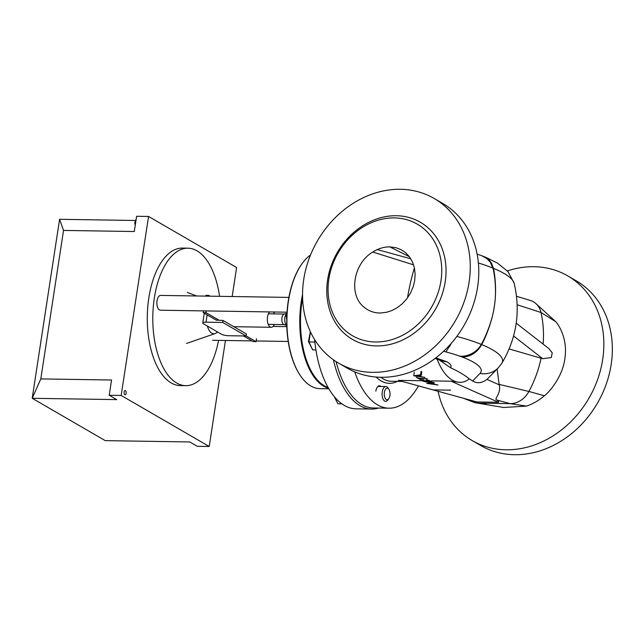 <?xml version="1.0" encoding="UTF-8"?>
<svg xmlns="http://www.w3.org/2000/svg" width="644" height="644" viewBox="0 0 644 644"><rect width="100%" height="100%" fill="white"/><g stroke="black" fill="none" stroke-linecap="round" stroke-linejoin="round"><path stroke-width="0.97" d="M416.241 375.943L419.687 376.499L418.238 375.661L416.241 375.943M421.063 371.29L420.516 374.848L421.297 375.299L419.3 375.581L421.136 376.643L424.911 377.392L413.73 375.806L420.516 374.848M421.836 371.741L421.297 375.299M414.277 372.248L413.73 375.806M419.067 378.213L427.246 378.744L419.791 378.632L421.289 379.501L420.065 379.477L416.29 377.287L419.067 378.213M429.902 383.744L432.808 384.098L431.359 383.261L428.308 383.623L429.902 383.744M434.41 382.906L432.366 383.156L434.193 384.218L438.025 384.999L426.795 383.381L433.581 382.415L434.41 382.906M423.148 380.346L424.984 381.409L429.403 381.723L430.345 381.176L426.586 380.21L426.272 379.799L427.721 379.944L431.883 381.61L430.079 382.174L426.183 381.989L422.416 380.958L421.828 380.041L423.06 379.775L423.994 380.202L423.148 380.346M431.995 380.894L431.883 381.61M431.899 380.894L431.81 381.449M424.525 380.773L424.452 381.272M425.072 380.781L424.984 381.409M425.724 380.797L425.612 381.546M426.256 380.805L426.127 381.61M426.883 380.813L426.755 381.683M427.455 380.821L427.318 381.723M429.089 380.846L428.952 381.747M429.54 380.854L429.403 381.723M429.918 380.926L429.806 381.667M430.184 381.087L430.103 381.61M333.399 359.779A87.785 43.47 90.9 0 0 371.556 409.069A87.785 43.47 90.9 0 0 378.567 408.038M314.594 339.541A87.785 43.47 90.9 0 0 355.939 408.827L371.556 409.069M310.384 331.716L308.46 341.497L312.638 349.845L308.951 341.964L310.48 331.934M308.46 341.497L308.951 341.964L314.852 342.053M315.906 349.901L312.638 349.845M388.871 389.218L387.962 387.897A7.406 3.663 90.9 0 0 385.893 386.545A7.406 3.663 90.9 0 0 384.653 386.955A7.406 3.663 90.9 0 0 382.142 395.15A7.406 3.663 90.9 0 0 385.659 401.349A7.406 3.663 90.9 0 0 386.899 400.938A7.406 3.663 90.9 0 0 387.769 400.061L388.718 398.773A5.82 2.882 -89.1 0 1 388.034 399.465A5.82 2.882 -89.1 0 1 384.315 393.162A5.82 2.882 -89.1 0 1 388.871 389.218A5.82 2.882 -89.1 0 1 388.718 398.773M334.188 396.487L337.875 403.78L334.816 397.227M341.892 403.844L337.875 403.78M121.169 395.456L148.555 216.456L136.617 216.271L134.282 231.526L63.531 230.423L59.594 219.298L32.2 398.298L40.814 378.905L111.557 380.016L109.222 395.271L116.725 399.618L32.2 398.298L105.246 440.633L189.771 441.961L197.273 446.308L209.219 446.493L121.169 395.456L109.222 395.271M59.594 219.298L135.184 220.481M40.814 378.905L63.531 230.423M148.555 216.456L236.606 267.493L232.17 296.53M209.219 446.493L225.44 340.491M286.781 317.323L286.548 315.367L286.21 315.665L286.725 319.971M286.91 314.288L286.21 315.665M286.854 315.367L286.886 314.691M288.882 297.415L160.646 295.411A7.406 3.663 90.9 0 0 157.023 300.78A7.406 3.663 90.9 0 0 160.412 310.215L287.031 312.195M219.572 296.329A68.747 34.043 90.9 0 0 187.919 248.182L182.405 248.093A68.747 34.043 90.9 0 0 147.291 316.301A68.747 34.043 90.9 0 0 180.256 385.571L185.77 385.659A68.747 34.043 90.9 0 0 218.566 340.378M187.919 248.182A68.747 34.043 90.9 0 0 152.805 316.389A68.747 34.043 90.9 0 0 185.77 385.659M216.577 320.342L203.254 312.622L206.008 312.662L219.338 320.382M246.121 335.91L256.038 341.658L253.285 341.618L243.521 335.959M256.038 341.658L256.489 338.704M205.782 296.111L205.903 295.33L208.656 295.371L210.049 296.184M208.656 295.371L208.535 296.159M206.008 312.662L206.273 310.931M203.254 312.622L203.52 310.891M286.966 313.258L284.117 314.095A5.289 2.616 90.9 0 0 281.814 319.287A5.289 2.616 90.9 0 0 283.956 324.552L286.773 325.478M286.958 313.354A6.343 3.139 90.9 0 0 284.72 319.335A6.343 3.139 90.9 0 0 286.773 325.381M216.126 320.076L223.033 320.446L246.419 333.995L246.113 335.999L228.515 335.725A5.289 1.224 8.7 0 1 221.415 334.204L203.52 323.827A6.303 1.457 8.7 0 1 202.763 322.958A6.303 1.457 8.7 0 1 206.016 322.185L207.135 314.868M223.033 320.446L222.727 322.451L206.016 322.185M246.113 335.999L222.727 322.451M207.408 326.081A15.392 7.623 90.9 0 0 215.209 333.536A15.392 7.623 90.9 0 0 217.527 331.95M274.545 313.886A8.155 4.041 90.9 0 0 273.418 311.978M269.586 311.921A8.155 4.041 90.9 0 0 267.445 321.058A8.155 4.041 90.9 0 0 271.261 327.281A8.155 4.041 90.9 0 0 274.376 324.463M302.294 263.332A68.216 33.778 90.9 0 0 302.133 263.549A68.216 33.778 90.9 0 0 288.238 301.191A68.216 33.778 90.9 0 0 300.386 375.637A68.216 33.778 90.9 0 0 300.531 375.863M310.513 255A68.747 34.043 90.9 0 0 302.455 263.114A68.747 34.043 90.9 0 0 288.448 301.054A68.747 34.043 90.9 0 0 300.684 376.08A68.747 34.043 90.9 0 0 319.891 388.646L328.859 388.783M302.543 294.485A68.747 34.043 90.9 0 0 301.312 301.255A68.747 34.043 90.9 0 0 328.545 388.243M302.591 298.003A68.216 33.778 90.9 0 0 302.02 301.408A68.216 33.778 90.9 0 0 328.086 387.447M124.815 394.692A2.117 1.047 -89.1 0 1 124.115 392.212A2.117 1.047 -89.1 0 1 125.314 390.57A2.117 1.047 -89.1 0 1 126.176 392.679A2.117 1.047 -89.1 0 1 125.242 394.756A2.117 1.047 -89.1 0 1 124.815 394.692M389.837 246.894L395.955 247.698L401.212 249.719L405.495 252.593L409.415 256.723L412.627 262.277L414.414 267.88L415.13 273.901L414.664 280.792L413.279 286.491L410.494 293.06L406.767 298.848L402.154 303.879L397.179 307.735L391.995 310.505L386.642 312.268L380.298 313.008C376.168 313.056 372.24 312.115 368.513 310.183A34.277 28.698 120.1 0 1 366.645 309.096A34.277 28.698 120.1 0 1 364.238 307.325C348.243 295.145 353.178 263.589 372.771 252.021A34.253 28.682 120.1 0 1 377.271 249.59C381.594 247.69 385.78 246.789 389.837 246.894L409.415 256.723M414.422 267.912A126.916 69.214 -72.4 0 0 407.547 297.794M549.107 348.798L552.238 352.856L551.304 357.541L542.723 358.7L509.146 348.951M543.101 344.121A105.769 88.558 -59.9 0 0 541.008 312.501A21.155 17.71 -59.9 0 0 535.897 303.59A21.155 17.71 -59.9 0 0 530.068 300.386L516.528 296.272M463.398 398.25L472.511 401.776A21.155 17.71 -59.9 0 0 472.511 401.776A21.155 17.71 -59.9 0 0 477.099 403.039A21.155 17.71 -59.9 0 0 478.709 403.144L510.08 403.635A21.155 17.71 -59.9 0 0 528.925 391.455A105.769 88.558 -59.9 0 0 541.065 358.193M422.07 380.741L398.411 380.371L476.89 401.961L498.456 402.299C499.084 401.631 498.496 400.858 496.693 399.98C493.61 399.151 501.491 393.661 499.221 384.83A16.977 8.404 -89.1 0 1 499.14 384.404L497.128 369.012M449.11 394.313L400.946 381.063M433.493 389.902L450.542 390.167L433.493 389.902A202.82 91.609 170.3 0 1 432.712 389.684M535.897 303.59L555.708 321.662C557.664 323.449 567.461 337.416 565.134 356.221C563.597 377.143 547.207 394.136 544.365 395.77C538.891 400.479 532.942 403.917 526.518 406.09L503.616 407.491L477.099 403.039M424.018 380.765L429.798 380.862M431.697 380.886L451.098 381.192L458.665 382.238C462.593 382.608 466.119 381.481 469.251 378.865L472.64 380.982C477.019 383.727 481.801 383.196 487.001 379.388L498.279 367.829L501.893 363.184A84.3 19.537 -171.3 0 0 481.704 344.58M439.482 360.044L450.406 367.692C458.625 371.483 464.904 375.211 469.251 378.865M462.754 356.969C470.901 356.631 477.228 352.485 481.736 344.524C484.707 339.46 492.338 321.614 494.278 306.496C492.563 320.978 484.393 339.493 481.245 344.387C476.415 353.661 465.105 357.162 459.542 356.068L461.998 356.961A64.69 14.989 -171.3 0 1 480.013 373.415L472.64 380.982M443.692 351.189L444.392 351.423A136.423 31.612 -171.3 0 0 445.954 351.93L451.307 343.292M435.835 357.879L446.944 361.807A34.132 7.913 8.7 0 1 450.406 367.692M435.046 358.475L442.806 361.195L446.944 361.807M477.115 254.098L481.929 255.813L487.017 258.687L490.245 262.14L492.918 268.113C494.56 273.298 496.983 292.03 494.278 306.496C496.959 291.378 494.834 273.483 493.409 268.25L491.453 263.05L489.11 259.91L485.89 257.358L481.06 255.491M451.388 343.196A21.155 7.994 104.3 0 1 448.643 347.696M375.83 391.133A7.406 3.663 -89.1 0 1 379.445 385.756A7.406 3.663 -89.1 0 1 380.974 386.472M418.334 386.134A87.254 43.212 -89.1 0 1 389.016 408.199A87.254 43.212 -89.1 0 1 354.683 371.846M389.016 408.199L373.391 407.958A87.254 43.212 -89.1 0 1 336.104 361.614M336.329 324.125A67.692 56.68 120.1 0 1 374.373 219.829A67.692 56.68 120.1 0 1 445.213 281.742A67.692 56.68 120.1 0 1 398.443 341.819A67.692 56.68 120.1 0 1 336.329 324.125M328.859 279.077A64.521 54.024 -59.9 0 0 375.412 341.988A64.521 54.024 -59.9 0 0 440.955 280.824A64.521 54.024 -59.9 0 0 394.402 217.913A64.521 54.024 -59.9 0 0 328.859 279.077M338.672 363.176L347.18 368.11A95.191 79.703 -59.9 0 0 477.606 287.047A95.191 79.703 -59.9 0 0 442.653 203.399L434.145 198.465A95.191 79.703 -59.9 0 0 303.718 279.528A95.191 79.703 -59.9 0 0 338.672 363.176A95.191 79.703 -59.9 0 0 469.098 282.112A95.191 79.703 -59.9 0 0 434.145 198.465M507.359 270.923A95.191 79.703 120.1 0 1 567.726 275.89L576.227 280.824A95.191 79.703 120.1 0 1 611.18 364.472A95.191 79.703 120.1 0 1 480.754 445.535L472.245 440.601A95.191 79.703 120.1 0 1 438.129 391.608M567.726 275.89A95.191 79.703 120.1 0 1 602.679 359.545A95.191 79.703 120.1 0 1 472.245 440.601M135.401 224.201A4.234 2.093 -89.1 0 1 136.117 219.499M364.238 307.325L366.203 308.79M377.271 249.59L410.816 258.791M372.771 252.021L413.601 264.861M513.582 335.991L542.723 358.7M501.893 363.184C516.649 338.148 520.73 311.479 514.137 283.183A84.3 19.537 -171.3 0 0 493.417 268.323M517.172 304.765L541.008 312.501L555.708 321.662M499.14 384.404L528.925 391.455L544.365 395.77M496.693 399.98L510.08 403.635L526.518 406.09M474.306 401.244L478.709 403.144L486.099 404.174M449.536 389.942A616.67 541.789 113.6 0 0 450.542 390.167M401.92 381.425L391.27 381.256A60.286 29.849 -89.1 0 1 380.886 377.287M458.665 382.238A60.286 29.849 -89.1 0 1 437.179 359.231M451.098 381.192L498.456 402.299M499.221 384.83L487.001 379.388M459.542 356.068A64.69 14.989 -171.3 0 0 445.954 351.93M480.013 373.415A21.155 20.302 44.2 0 0 498.279 367.829M478.379 262.977A84.3 19.537 -171.3 0 1 492.918 268.113A158.448 36.724 -171.3 0 0 493.409 268.25M456.821 336.434A84.3 19.537 -171.3 0 1 481.245 344.387A158.448 36.724 -171.3 0 0 481.736 344.524M397.412 381.353A62.404 30.904 -89.1 0 1 376.201 377.062M439.9 360.197A23.24 5.385 8.7 0 1 440.504 360.97M377.891 386.424L385.893 386.545M135.224 225.336L134.765 222.776L136.19 219.016M212.601 340.29L252.054 340.901M256.143 340.966L288.206 341.465M273.104 326.419L286.813 326.637M268.234 324.367L284.157 324.616M268.403 313.789L284.318 314.039M204.261 313.201L202.763 322.958M196.645 295.974L187.372 292.432M215.209 333.536L186.575 343.453M233.82 326.693L271.261 327.281M300.386 375.637L300.684 376.08M302.133 263.549L302.455 263.114M109.641 392.566L109.971 390.377M549.163 348.839L516.214 323.167M486.011 257.423L497.595 263.179L507.995 271.639L514.137 283.183"/></g></svg>

